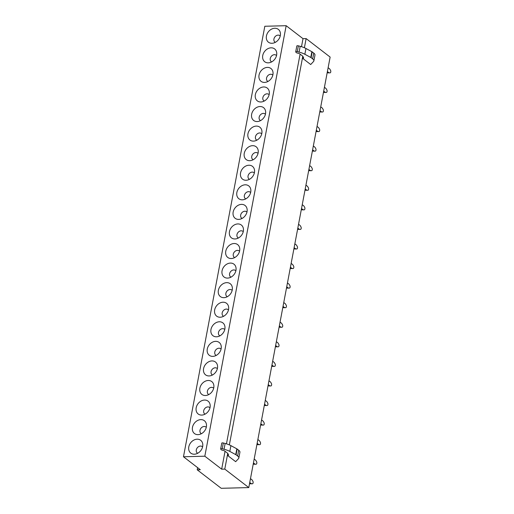 <?xml version="1.0" encoding="UTF-8"?>
<svg xmlns="http://www.w3.org/2000/svg" width="514" height="514" viewBox="0 0 514 514"><rect width="100%" height="100%" fill="white"/><g stroke="black" fill="none" stroke-linecap="round" stroke-linejoin="round"><path stroke-width="0.77" d="M264.819 26.259L286.163 25.7L204.823 456.201L183.472 456.76L264.819 26.259M268.803 42.45A8.102 6.399 127.6 0 1 267.967 32.331A8.102 6.399 127.6 0 1 277.945 29.092A8.102 6.399 127.6 0 1 280.406 33.23A8.102 6.399 127.6 0 1 272.722 43.215A8.102 6.399 127.6 0 1 268.803 42.45M274.251 48.657A8.102 6.399 127.6 0 1 276.712 52.801A8.102 6.399 127.6 0 1 269.021 62.785A8.102 6.399 127.6 0 1 265.108 62.014A8.102 6.399 127.6 0 1 264.273 51.895A8.102 6.399 127.6 0 1 274.251 48.657M270.55 68.227A8.102 6.399 127.6 0 1 273.011 72.371A8.102 6.399 127.6 0 1 265.327 82.356A8.102 6.399 127.6 0 1 261.408 81.585A8.102 6.399 127.6 0 1 260.572 71.465A8.102 6.399 127.6 0 1 270.55 68.227M266.856 87.798A8.102 6.399 127.6 0 1 269.317 91.935A8.102 6.399 127.6 0 1 261.626 101.92A8.102 6.399 127.6 0 1 257.713 101.155A8.102 6.399 127.6 0 1 256.878 91.029A8.102 6.399 127.6 0 1 266.856 87.798M263.155 107.362A8.102 6.399 127.6 0 1 265.616 111.506A8.102 6.399 127.6 0 1 257.932 121.49A8.102 6.399 127.6 0 1 254.012 120.719A8.102 6.399 127.6 0 1 253.177 110.6A8.102 6.399 127.6 0 1 263.155 107.362M259.461 126.932A8.102 6.399 127.6 0 1 261.922 131.07A8.102 6.399 127.6 0 1 254.231 141.061A8.102 6.399 127.6 0 1 250.318 140.29A8.102 6.399 127.6 0 1 249.483 130.17A8.102 6.399 127.6 0 1 259.461 126.932M255.76 146.503A8.102 6.399 127.6 0 1 258.221 150.641A8.102 6.399 127.6 0 1 250.536 160.625A8.102 6.399 127.6 0 1 246.617 159.86A8.102 6.399 127.6 0 1 245.782 149.735A8.102 6.399 127.6 0 1 255.76 146.503M252.066 166.067A8.102 6.399 127.6 0 1 254.526 170.211A8.102 6.399 127.6 0 1 246.836 180.196A8.102 6.399 127.6 0 1 242.923 179.425A8.102 6.399 127.6 0 1 242.088 169.305A8.102 6.399 127.6 0 1 252.066 166.067M248.371 185.638A8.102 6.399 127.6 0 1 250.826 189.775A8.102 6.399 127.6 0 1 243.141 199.766A8.102 6.399 127.6 0 1 239.222 198.995A8.102 6.399 127.6 0 1 238.387 188.876A8.102 6.399 127.6 0 1 248.371 185.638M244.67 205.208A8.102 6.399 127.6 0 1 247.131 209.346A8.102 6.399 127.6 0 1 239.44 219.33A8.102 6.399 127.6 0 1 235.528 218.566A8.102 6.399 127.6 0 1 234.692 208.44A8.102 6.399 127.6 0 1 244.67 205.208M240.976 224.772A8.102 6.399 127.6 0 1 243.43 228.916A8.102 6.399 127.6 0 1 235.746 238.901A8.102 6.399 127.6 0 1 231.827 238.13A8.102 6.399 127.6 0 1 230.992 228.01A8.102 6.399 127.6 0 1 240.976 224.772M237.275 244.343A8.102 6.399 127.6 0 1 239.736 248.48A8.102 6.399 127.6 0 1 232.045 258.465A8.102 6.399 127.6 0 1 228.132 257.7A8.102 6.399 127.6 0 1 227.297 247.581A8.102 6.399 127.6 0 1 237.275 244.343M233.581 263.913A8.102 6.399 127.6 0 1 236.042 268.051A8.102 6.399 127.6 0 1 228.351 278.035A8.102 6.399 127.6 0 1 224.432 277.271A8.102 6.399 127.6 0 1 223.596 267.145A8.102 6.399 127.6 0 1 233.581 263.913M229.88 283.477A8.102 6.399 127.6 0 1 232.341 287.622A8.102 6.399 127.6 0 1 224.65 297.606A8.102 6.399 127.6 0 1 220.737 296.835A8.102 6.399 127.6 0 1 219.902 286.716A8.102 6.399 127.6 0 1 229.88 283.477M226.186 303.048A8.102 6.399 127.6 0 1 228.646 307.186A8.102 6.399 127.6 0 1 220.956 317.17A8.102 6.399 127.6 0 1 217.036 316.406A8.102 6.399 127.6 0 1 216.201 306.286A8.102 6.399 127.6 0 1 226.186 303.048M222.485 322.612A8.102 6.399 127.6 0 1 224.946 326.756A8.102 6.399 127.6 0 1 217.255 336.741A8.102 6.399 127.6 0 1 213.342 335.97A8.102 6.399 127.6 0 1 212.507 325.85A8.102 6.399 127.6 0 1 222.485 322.612M218.791 342.183A8.102 6.399 127.6 0 1 221.251 346.327A8.102 6.399 127.6 0 1 213.561 356.311A8.102 6.399 127.6 0 1 209.641 355.54A8.102 6.399 127.6 0 1 208.806 345.421A8.102 6.399 127.6 0 1 218.791 342.183M215.09 361.753A8.102 6.399 127.6 0 1 217.55 365.891A8.102 6.399 127.6 0 1 209.86 375.875A8.102 6.399 127.6 0 1 205.947 375.111A8.102 6.399 127.6 0 1 205.112 364.991A8.102 6.399 127.6 0 1 215.09 361.753M211.395 381.317A8.102 6.399 127.6 0 1 213.856 385.461A8.102 6.399 127.6 0 1 206.165 395.446A8.102 6.399 127.6 0 1 202.253 394.675A8.102 6.399 127.6 0 1 201.411 384.556A8.102 6.399 127.6 0 1 211.395 381.317M207.695 400.888A8.102 6.399 127.6 0 1 210.155 405.026A8.102 6.399 127.6 0 1 202.465 415.016A8.102 6.399 127.6 0 1 198.552 414.245A8.102 6.399 127.6 0 1 197.717 404.126A8.102 6.399 127.6 0 1 207.695 400.888M204 420.458A8.102 6.399 127.6 0 1 206.461 424.596A8.102 6.399 127.6 0 1 198.77 434.581A8.102 6.399 127.6 0 1 194.857 433.816A8.102 6.399 127.6 0 1 194.016 423.69A8.102 6.399 127.6 0 1 204 420.458M200.299 440.023A8.102 6.399 127.6 0 1 202.76 444.167A8.102 6.399 127.6 0 1 195.069 454.151A8.102 6.399 127.6 0 1 191.157 453.38A8.102 6.399 127.6 0 1 190.321 443.261A8.102 6.399 127.6 0 1 200.299 440.023M304.397 47.744L306.126 38.589L330.136 57.08L248.789 487.58L224.779 469.096L221.669 469.173L204.823 456.201M302.797 56.219L229.353 444.886M227.753 453.361L224.779 469.096M302.855 56.27L302.489 58.204L310.7 64.526L313.546 61.487A9.637 3.193 10.7 0 0 313.874 60.877L314.966 55.101A9.637 3.193 10.7 0 0 313.752 53.096L312.191 51.895A2.493 0.822 -169.3 0 0 311.863 51.683L305.952 48.496A12.464 4.125 10.7 0 0 300.176 46.318L298.364 45.849A1.246 0.411 -169.3 0 0 296.816 45.964A1.246 0.411 -169.3 0 0 296.829 46.061M238.708 450.238L237.616 456.014L236.054 454.813A2.493 0.822 -169.3 0 0 235.727 454.607L229.816 451.414A12.464 4.125 10.7 0 0 224.046 449.242L222.234 448.767A1.246 0.411 -169.3 0 0 220.679 448.883A1.246 0.411 -169.3 0 0 220.699 448.985L220.892 449.409A2.075 0.687 -169.3 0 0 222.363 450.213L223.519 450.515A2.075 0.687 -169.3 0 1 224.753 451.054L227.818 453.412L227.451 455.353L235.656 461.675L238.509 458.629A9.637 3.193 10.7 0 0 238.83 458.019L239.922 452.243A9.637 3.193 10.7 0 0 238.708 450.238L237.147 449.037A2.493 0.822 -169.3 0 0 236.819 448.825L230.908 445.638A12.464 4.125 10.7 0 0 225.138 443.466L223.327 442.991A1.246 0.411 -169.3 0 0 221.772 443.107A1.246 0.411 -169.3 0 0 221.791 443.203M306.126 38.589L303.009 38.672L286.163 25.7M248.789 487.58L221.213 488.3L197.209 469.815L200.319 469.732L183.472 456.76M197.614 467.65L197.209 469.815M303.009 38.672L301.493 46.697M300.092 54.137L226.456 443.839M225.048 451.279L221.669 469.173M280.226 35.993A4.048 3.2 -52.4 0 0 279.7 35.537A4.048 3.2 -52.4 0 0 274.707 37.156A4.048 3.2 -52.4 0 0 275.125 42.219A4.048 3.2 -52.4 0 0 275.337 42.341M276.532 55.557A4.048 3.2 -52.4 0 0 275.999 55.107A4.048 3.2 -52.4 0 0 271.007 56.726A4.048 3.2 -52.4 0 0 271.431 61.783A4.048 3.2 -52.4 0 0 271.643 61.905M272.831 75.128A4.048 3.2 -52.4 0 0 272.304 74.671A4.048 3.2 -52.4 0 0 267.312 76.29A4.048 3.2 -52.4 0 0 267.73 81.353A4.048 3.2 -52.4 0 0 267.942 81.475M269.137 94.692A4.048 3.2 -52.4 0 0 268.604 94.242A4.048 3.2 -52.4 0 0 263.611 95.861A4.048 3.2 -52.4 0 0 264.035 100.924A4.048 3.2 -52.4 0 0 264.247 101.046M265.436 114.262A4.048 3.2 -52.4 0 0 264.909 113.812A4.048 3.2 -52.4 0 0 259.917 115.432A4.048 3.2 -52.4 0 0 260.335 120.488A4.048 3.2 -52.4 0 0 260.547 120.61M261.742 133.833A4.048 3.2 -52.4 0 0 261.208 133.377A4.048 3.2 -52.4 0 0 256.216 134.996A4.048 3.2 -52.4 0 0 256.64 140.059A4.048 3.2 -52.4 0 0 256.852 140.181M258.041 153.397A4.048 3.2 -52.4 0 0 257.514 152.947A4.048 3.2 -52.4 0 0 252.522 154.566A4.048 3.2 -52.4 0 0 252.939 159.629A4.048 3.2 -52.4 0 0 253.158 159.751M254.346 172.967A4.048 3.2 -52.4 0 0 253.813 172.518A4.048 3.2 -52.4 0 0 248.827 174.137A4.048 3.2 -52.4 0 0 249.245 179.193A4.048 3.2 -52.4 0 0 249.457 179.315M250.646 192.538A4.048 3.2 -52.4 0 0 250.119 192.082A4.048 3.2 -52.4 0 0 245.127 193.701A4.048 3.2 -52.4 0 0 245.544 198.764A4.048 3.2 -52.4 0 0 245.763 198.886M246.951 212.102A4.048 3.2 -52.4 0 0 246.418 211.652A4.048 3.2 -52.4 0 0 241.432 213.271A4.048 3.2 -52.4 0 0 241.85 218.328A4.048 3.2 -52.4 0 0 242.062 218.45M243.257 231.673A4.048 3.2 -52.4 0 0 242.724 231.223A4.048 3.2 -52.4 0 0 237.731 232.836A4.048 3.2 -52.4 0 0 238.149 237.898A4.048 3.2 -52.4 0 0 238.367 238.021M239.556 251.243A4.048 3.2 -52.4 0 0 239.023 250.787A4.048 3.2 -52.4 0 0 234.037 252.406A4.048 3.2 -52.4 0 0 234.455 257.469A4.048 3.2 -52.4 0 0 234.667 257.591M235.862 270.807A4.048 3.2 -52.4 0 0 235.328 270.358A4.048 3.2 -52.4 0 0 230.336 271.977A4.048 3.2 -52.4 0 0 230.754 277.033A4.048 3.2 -52.4 0 0 230.972 277.155M232.161 290.378A4.048 3.2 -52.4 0 0 231.628 289.928A4.048 3.2 -52.4 0 0 226.642 291.541A4.048 3.2 -52.4 0 0 227.059 296.604A4.048 3.2 -52.4 0 0 227.272 296.726M228.467 309.948A4.048 3.2 -52.4 0 0 227.933 309.492A4.048 3.2 -52.4 0 0 222.941 311.111A4.048 3.2 -52.4 0 0 223.359 316.174A4.048 3.2 -52.4 0 0 223.577 316.296M224.766 329.513A4.048 3.2 -52.4 0 0 224.232 329.063A4.048 3.2 -52.4 0 0 219.247 330.682A4.048 3.2 -52.4 0 0 219.664 335.738A4.048 3.2 -52.4 0 0 219.876 335.86M221.071 349.083A4.048 3.2 -52.4 0 0 220.538 348.627A4.048 3.2 -52.4 0 0 215.546 350.246A4.048 3.2 -52.4 0 0 215.964 355.309A4.048 3.2 -52.4 0 0 216.182 355.431M217.371 368.647A4.048 3.2 -52.4 0 0 216.837 368.197A4.048 3.2 -52.4 0 0 211.852 369.817A4.048 3.2 -52.4 0 0 212.269 374.879A4.048 3.2 -52.4 0 0 212.481 375.002M213.676 388.218A4.048 3.2 -52.4 0 0 213.143 387.768A4.048 3.2 -52.4 0 0 208.151 389.387A4.048 3.2 -52.4 0 0 208.568 394.444A4.048 3.2 -52.4 0 0 208.787 394.566M209.975 407.788A4.048 3.2 -52.4 0 0 209.442 407.332A4.048 3.2 -52.4 0 0 204.456 408.951A4.048 3.2 -52.4 0 0 204.874 414.014A4.048 3.2 -52.4 0 0 205.086 414.136M206.281 427.352A4.048 3.2 -52.4 0 0 205.748 426.903A4.048 3.2 -52.4 0 0 200.756 428.522A4.048 3.2 -52.4 0 0 201.173 433.585A4.048 3.2 -52.4 0 0 201.392 433.707M202.58 446.923A4.048 3.2 -52.4 0 0 202.047 446.473A4.048 3.2 -52.4 0 0 197.061 448.092A4.048 3.2 -52.4 0 0 197.479 453.149A4.048 3.2 -52.4 0 0 197.691 453.271M298.364 45.849L297.272 51.625L299.084 52.1A12.464 4.125 10.7 0 1 304.86 54.272L305.952 48.496M313.752 53.096L312.66 58.872L311.099 57.671A2.493 0.822 -169.3 0 0 310.771 57.459L304.86 54.272M312.66 58.872A9.637 3.193 10.7 0 1 313.874 60.877M303.376 57.407L303.228 58.185L302.489 58.204M303.228 58.185L303.645 58.031L302.862 56.27L299.791 53.912A2.075 0.687 -169.3 0 0 298.557 53.372L297.407 53.07A2.075 0.687 -169.3 0 1 295.929 52.267L295.736 51.843A1.246 0.411 -169.3 0 1 295.723 51.741A1.246 0.411 -169.3 0 1 297.272 51.625M237.616 456.014A9.637 3.193 10.7 0 1 238.83 458.019M228.338 454.549L228.19 455.333L227.451 455.353M228.19 455.333L228.595 455.108L227.818 453.412M330.046 72.847L328.632 72.885A1.452 0.752 88.5 0 0 328.664 72.885L330.084 72.847A1.452 0.752 88.5 0 1 330.046 72.847L328.979 72.776L327.399 71.562M330.084 72.847A1.452 0.752 88.5 0 0 330.759 71.909A1.452 0.752 88.5 0 0 330.528 70.309L329.705 68.927L328.125 67.707M328.979 72.776L327.212 72.545M328.632 72.885L327.559 72.815M326.351 92.417L324.932 92.456A1.452 0.752 88.5 0 0 324.97 92.456L326.384 92.417A1.452 0.752 88.5 0 1 326.351 92.417L325.278 92.347L323.698 91.126M326.384 92.417A1.452 0.752 88.5 0 0 327.058 91.473A1.452 0.752 88.5 0 0 326.827 89.879L326.004 88.492L324.43 87.277M325.278 92.347L323.512 92.115M324.932 92.456L323.865 92.379M322.651 111.981L321.237 112.02A1.452 0.752 88.5 0 0 321.276 112.02L322.689 111.988A1.452 0.752 88.5 0 1 322.651 111.981L321.584 111.911L320.004 110.696M322.689 111.988A1.452 0.752 88.5 0 0 323.364 111.043A1.452 0.752 88.5 0 0 323.133 109.45L322.31 108.062L320.73 106.848M321.584 111.911L319.817 111.679M321.237 112.02L320.164 111.949M318.956 131.552L317.536 131.59A1.452 0.752 88.5 0 0 317.575 131.59L318.988 131.552A1.452 0.752 88.5 0 1 318.956 131.552L317.883 131.481L316.303 130.267M318.988 131.552A1.452 0.752 88.5 0 0 319.663 130.607A1.452 0.752 88.5 0 0 319.432 129.014L318.609 127.626L317.035 126.412M317.883 131.481L316.116 131.25M317.536 131.59L316.47 131.52M315.255 151.122L313.842 151.155A1.452 0.752 88.5 0 0 313.881 151.161L315.294 151.122A1.452 0.752 88.5 0 1 315.255 151.122L314.189 151.052L312.608 149.831M315.294 151.122A1.452 0.752 88.5 0 0 315.969 150.178A1.452 0.752 88.5 0 0 315.737 148.585L314.915 147.197L313.334 145.982M314.189 151.052L312.422 150.82M313.842 151.155L312.769 151.084M311.561 170.687L310.148 170.725A1.452 0.752 88.5 0 0 310.18 170.725L311.6 170.687A1.452 0.752 88.5 0 1 311.561 170.687L310.488 170.616L308.908 169.402M311.6 170.687A1.452 0.752 88.5 0 0 312.268 169.748A1.452 0.752 88.5 0 0 312.037 168.155L311.214 166.767L309.64 165.547M310.488 170.616L308.721 170.385M310.148 170.725L309.075 170.654M307.86 190.257L306.447 190.296A1.452 0.752 88.5 0 0 306.485 190.296L307.899 190.257A1.452 0.752 88.5 0 1 307.86 190.257L306.794 190.186L305.213 188.972M307.899 190.257A1.452 0.752 88.5 0 0 308.573 189.313A1.452 0.752 88.5 0 0 308.342 187.719L307.52 186.331L305.939 185.117M306.794 190.186L305.027 189.955M306.447 190.296L305.374 190.225M304.166 209.828L302.752 209.86A1.452 0.752 88.5 0 0 302.785 209.866L304.204 209.828A1.452 0.752 88.5 0 1 304.166 209.828L303.093 209.757L301.512 208.536M304.204 209.828A1.452 0.752 88.5 0 0 304.879 208.883A1.452 0.752 88.5 0 0 304.648 207.29L303.819 205.902L302.245 204.688M303.093 209.757L301.326 209.519M302.752 209.86L301.679 209.789M300.465 229.392L299.052 229.43A1.452 0.752 88.5 0 0 299.09 229.43L300.504 229.392A1.452 0.752 88.5 0 1 300.465 229.392L299.399 229.321L297.818 228.107M300.504 229.392A1.452 0.752 88.5 0 0 301.178 228.454A1.452 0.752 88.5 0 0 300.947 226.86L300.125 225.473L298.544 224.252M299.399 229.321L297.632 229.09M299.052 229.43L297.979 229.36M296.771 248.962L295.357 249.001A1.452 0.752 88.5 0 0 295.389 249.001L296.809 248.962A1.452 0.752 88.5 0 1 296.771 248.962L295.698 248.892L294.117 247.677M296.809 248.962A1.452 0.752 88.5 0 0 297.484 248.018A1.452 0.752 88.5 0 0 297.253 246.424L296.424 245.037L294.85 243.822M295.698 248.892L293.937 248.66M295.357 249.001L294.284 248.93M293.076 268.533L291.656 268.565A1.452 0.752 88.5 0 0 291.695 268.565L293.108 268.533A1.452 0.752 88.5 0 1 293.076 268.533L292.003 268.456L290.423 267.241M293.108 268.533A1.452 0.752 88.5 0 0 293.783 267.588A1.452 0.752 88.5 0 0 293.552 265.995L292.729 264.607L291.149 263.393M292.003 268.456L290.237 268.224M291.656 268.565L290.583 268.494M289.376 288.097L287.962 288.136A1.452 0.752 88.5 0 0 287.994 288.136L289.414 288.097A1.452 0.752 88.5 0 1 289.376 288.097L288.303 288.026L286.722 286.812M289.414 288.097A1.452 0.752 88.5 0 0 290.089 287.159A1.452 0.752 88.5 0 0 289.857 285.566L289.035 284.178L287.454 282.957M288.303 288.026L286.542 287.795M287.962 288.136L286.889 288.065M285.681 307.668L284.261 307.706A1.452 0.752 88.5 0 0 284.3 307.706L285.713 307.668A1.452 0.752 88.5 0 1 285.681 307.668L284.608 307.597L283.028 306.383M285.713 307.668A1.452 0.752 88.5 0 0 286.388 306.723A1.452 0.752 88.5 0 0 286.157 305.13L285.334 303.742L283.754 302.528M284.608 307.597L282.841 307.366M284.261 307.706L283.188 307.635M281.98 327.232L280.567 327.27A1.452 0.752 88.5 0 0 280.599 327.27L282.019 327.238A1.452 0.752 88.5 0 1 281.98 327.238L280.907 327.161L279.333 325.947M282.019 327.238A1.452 0.752 88.5 0 0 282.694 326.294A1.452 0.752 88.5 0 0 282.462 324.7L281.64 323.312L280.059 322.098M280.907 327.161L279.147 326.93M280.567 327.27L279.494 327.2M278.286 346.802L276.866 346.841A1.452 0.752 88.5 0 0 276.905 346.841L278.318 346.802A1.452 0.752 88.5 0 1 278.286 346.802L277.213 346.732L275.632 345.517M278.318 346.802A1.452 0.752 88.5 0 0 278.993 345.864A1.452 0.752 88.5 0 0 278.761 344.271L277.939 342.883L276.359 341.662M277.213 346.732L275.446 346.5M276.866 346.841L275.793 346.77M274.585 366.373L273.172 366.411A1.452 0.752 88.5 0 0 273.204 366.411L274.624 366.373A1.452 0.752 88.5 0 1 274.585 366.373L273.512 366.302L271.938 365.081M274.624 366.373A1.452 0.752 88.5 0 0 275.298 365.428A1.452 0.752 88.5 0 0 275.067 363.835L274.245 362.447L272.664 361.233M273.512 366.302L271.752 366.071M273.172 366.411L272.099 366.334M270.891 385.937L269.471 385.975A1.452 0.752 88.5 0 0 269.509 385.975L270.923 385.943A1.452 0.752 88.5 0 1 270.891 385.937L269.818 385.866L268.237 384.652M270.923 385.943A1.452 0.752 88.5 0 0 271.598 384.999A1.452 0.752 88.5 0 0 271.366 383.405L270.544 382.018L268.963 380.803M269.818 385.866L268.051 385.635M269.471 385.975L268.398 385.905M267.19 405.507L265.777 405.546A1.452 0.752 88.5 0 0 265.809 405.546L267.229 405.507A1.452 0.752 88.5 0 1 267.19 405.507L266.117 405.437L264.543 404.222M267.229 405.507A1.452 0.752 88.5 0 0 267.903 404.563A1.452 0.752 88.5 0 0 267.672 402.97L266.85 401.582L265.269 400.367M266.117 405.437L264.357 405.205M265.777 405.546L264.704 405.475M263.496 425.078L262.076 425.11A1.452 0.752 88.5 0 0 262.114 425.117L263.528 425.078A1.452 0.752 88.5 0 1 263.496 425.078L262.423 425.007L260.842 423.787M263.528 425.078A1.452 0.752 88.5 0 0 264.202 424.134A1.452 0.752 88.5 0 0 263.971 422.54L263.149 421.152L261.568 419.938M262.423 425.007L260.656 424.776M262.076 425.11L261.003 425.039M259.795 444.642L258.381 444.681A1.452 0.752 88.5 0 0 258.413 444.681L259.833 444.649A1.452 0.752 88.5 0 1 259.795 444.642L258.722 444.571L257.148 443.357M259.833 444.649A1.452 0.752 88.5 0 0 260.508 443.704A1.452 0.752 88.5 0 0 260.277 442.111L259.454 440.723L257.874 439.509M258.722 444.571L256.961 444.34M258.381 444.681L257.308 444.61M256.101 464.213L254.681 464.251A1.452 0.752 88.5 0 0 254.719 464.251L256.133 464.213A1.452 0.752 88.5 0 1 256.101 464.213L255.028 464.142L253.447 462.928M256.133 464.213A1.452 0.752 88.5 0 0 256.807 463.268A1.452 0.752 88.5 0 0 256.576 461.675L255.754 460.287L254.173 459.073M255.028 464.142L253.261 463.911M254.681 464.251L253.614 464.181M252.4 483.783L250.986 483.815A1.452 0.752 88.5 0 0 251.018 483.822L252.438 483.783A1.452 0.752 88.5 0 1 252.4 483.783L251.327 483.713L249.753 482.492M252.438 483.783A1.452 0.752 88.5 0 0 253.113 482.839A1.452 0.752 88.5 0 0 252.882 481.245L252.059 479.858L250.479 478.643M251.327 483.713L249.566 483.481M250.986 483.815L249.913 483.745M299.084 52.1L300.176 46.318M311.863 51.683L310.771 57.459M312.191 51.895L311.099 57.671M224.046 449.242L225.138 443.466M229.816 451.414L230.908 445.638M236.819 448.825L235.727 454.607M237.147 449.037L236.054 454.813M223.327 442.991L222.234 448.767M296.816 45.964L295.723 51.741M221.772 443.107L220.679 448.883"/></g></svg>
